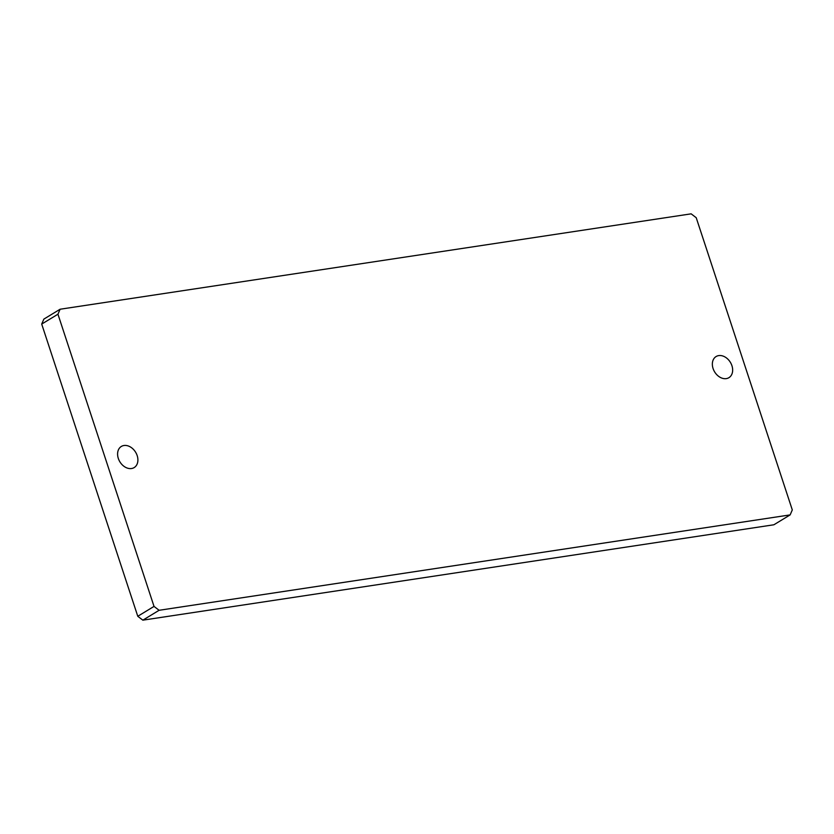 <?xml version="1.0" encoding="UTF-8"?>
<svg xmlns="http://www.w3.org/2000/svg" width="834" height="834" viewBox="0 0 834 834"><rect width="100%" height="100%" fill="white"/><g stroke="black" fill="none" stroke-linecap="round" stroke-linejoin="round"><path stroke-width="1.25" d="M118.324 458.45A12.364 9.216 58.7 0 0 134.17 467.582A12.364 9.216 58.7 0 0 137.172 455.593A12.364 9.216 58.7 0 0 121.326 446.451A12.364 9.216 58.7 0 0 118.324 458.45M713.08 368.534A12.364 9.216 58.7 0 0 728.926 377.677A12.364 9.216 58.7 0 0 731.929 365.688A12.364 9.216 58.7 0 0 716.083 356.545A12.364 9.216 58.7 0 0 713.08 368.534M57.953 314.209L41.7 324.082L137.777 616.284L154.029 606.412L159.106 610.29L790.132 514.901L792.3 509.918L696.223 217.716L691.146 213.838L60.121 309.226L57.953 314.209L154.029 606.412M159.106 610.29L142.854 620.162L773.879 524.774L790.132 514.901M41.7 324.082L43.868 319.099L60.121 309.226M142.854 620.162L137.777 616.284"/></g></svg>
